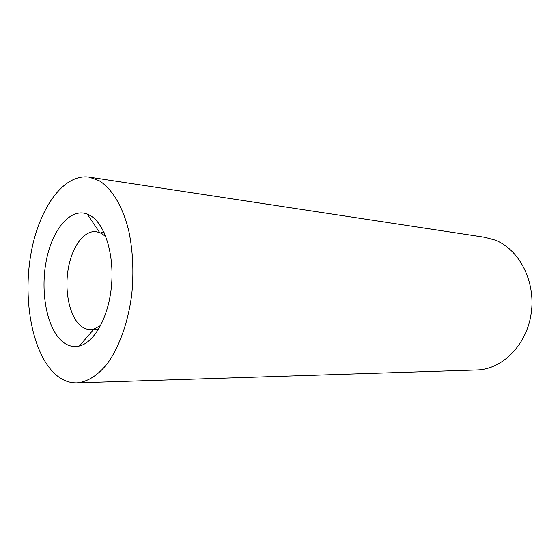 <?xml version="1.0" encoding="UTF-8"?>
<svg xmlns="http://www.w3.org/2000/svg" width="560" height="560" viewBox="0 0 560 560"><rect width="100%" height="100%" fill="white"/><g stroke="black" fill="none" stroke-linecap="round" stroke-linejoin="round"><path stroke-width="0.84" d="M61.95 341.194C46.809 327.915 40.201 292.138 46.221 261.044C52.066 229.88 70.133 207.599 87.227 214.039L90.818 215.845C104.965 224.434 114.331 254.499 111.51 285.6C108.787 316.708 94.5 342.454 79.387 346.003C73.143 347.459 67.333 345.856 61.95 341.194M105.938 236.943L102.354 233.975L99.673 232.575L95.935 231.637C83.545 230.37 71.484 247.709 68.026 270.081C64.484 292.425 69.86 316.897 80.794 325.878C83.706 328.258 86.814 329.49 90.118 329.56L93.94 329.07L100.681 325.472M76.818 382.893L476.917 369.978C502.18 369.46 526.687 345.17 531.202 313.376C535.906 281.624 519.379 249.508 495.215 240.135L484.799 237.286L89.04 177.107C62.818 173.46 38.15 209.888 30.639 255.556C22.967 301.224 32.438 352.443 54.509 373.513C61.306 379.904 68.747 383.026 76.818 382.893C87.059 382.025 97.433 375.753 106.834 364.273C119.07 347.802 128.303 322.196 131.824 293.678C133.896 271.733 132.909 250.95 128.87 231.329C122.857 206.423 111.846 188.349 98.938 180.586L89.04 177.107M99.673 232.575L87.227 214.039M104.069 232.477L101.213 232.183M98.301 329.686L93.478 329.616M93.94 329.07L79.387 346.003"/></g></svg>
